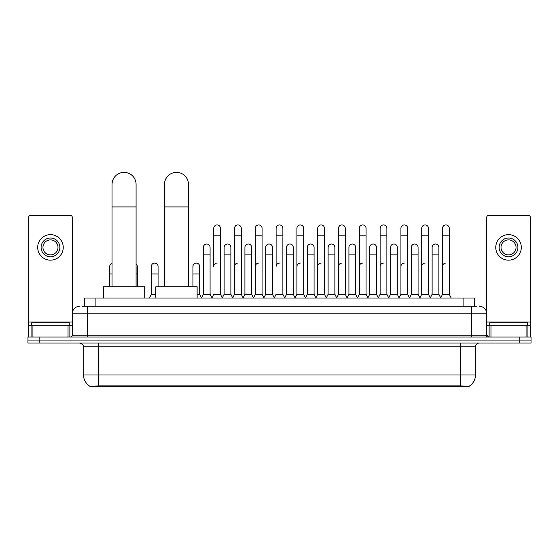 <?xml version="1.0" encoding="UTF-8"?>
<svg xmlns="http://www.w3.org/2000/svg" width="559" height="559" viewBox="0 0 559 559"><rect width="100%" height="100%" fill="white"/><g stroke="black" fill="none" stroke-linecap="round" stroke-linejoin="round"><path stroke-width="0.84" d="M82.39 306.269L87.274 306.269L82.39 306.269L84.647 306.269L84.647 298.01L474.353 298.01L474.353 306.269M469.099 386.618L89.901 386.618L89.901 386.248M83.515 374.977L98.531 374.977L98.531 346.818L83.515 346.818L83.515 374.977A13.143 13.143 0 0 0 89.943 386.269L100.033 385.892L458.967 385.892L469.057 386.269A13.143 13.143 0 0 0 475.485 374.977L475.485 346.818A3.752 3.752 0 0 1 479.238 343.065M531.05 343.065L531.05 340.061L27.95 340.061L27.95 343.065L39.214 343.065L39.214 340.061L27.95 340.061L27.95 337.056L39.214 337.056L39.214 340.061L531.05 340.061L531.05 343.065L39.214 343.065M79.762 306.269A7.512 7.512 0 0 0 72.251 313.781L72.251 335.176A1.88 1.88 0 0 1 70.378 337.056M479.238 306.269A7.512 7.512 0 0 1 486.749 313.781L87.274 313.781L87.274 306.269L476.61 306.269M526.075 337.056L526.075 325.792L530.302 325.792L530.302 337.056L530.302 217.29A1.88 1.88 0 0 0 528.423 215.411L488.622 215.411A1.88 1.88 0 0 0 486.749 217.29L486.749 335.176L488.622 337.056M531.05 337.056L531.05 340.061L531.05 337.056L39.214 337.056M69.246 325.792L69.246 322.788L31.702 322.788L31.702 325.792M68.03 337.056L68.03 325.792L32.925 325.792L32.925 337.056M87.274 337.056L87.274 313.781L72.251 313.781L72.251 217.29A1.88 1.88 0 0 0 70.378 215.411L30.577 215.411A1.88 1.88 0 0 0 28.698 217.29L28.698 325.792L32.925 325.792M68.03 325.792L72.251 325.792M28.698 337.056L28.698 325.792M50.478 238.015A9.384 9.384 0 0 0 41.093 247.399A9.384 9.384 0 0 0 50.478 256.784A9.384 9.384 0 0 0 59.862 247.399A9.384 9.384 0 0 0 50.478 238.015M50.478 239.888A7.512 7.512 0 0 0 42.966 247.399A7.512 7.512 0 0 0 50.478 254.911A7.512 7.512 0 0 0 57.989 247.399A7.512 7.512 0 0 0 50.478 239.888M50.478 260.166A12.766 12.766 0 0 0 63.244 247.399A12.766 12.766 0 0 0 50.478 234.633A12.766 12.766 0 0 0 37.712 247.399A12.766 12.766 0 0 0 50.478 260.166M527.298 325.792L527.298 322.788L489.754 322.788L489.754 325.792M112.052 286.746L112.052 184.4A12.012 12.012 0 0 1 124.063 172.382A12.012 12.012 0 0 1 136.082 184.4A12.012 12.012 0 0 0 124.063 172.382M136.082 286.746L136.082 184.4M144.711 298.01L144.711 286.746L103.415 286.746L103.415 298.01M164.465 286.746L164.465 184.4A12.012 12.012 0 0 1 176.476 172.382A12.012 12.012 0 0 1 188.495 184.4A12.012 12.012 0 0 0 176.476 172.382M188.495 286.746L188.495 184.4M197.124 298.01L197.124 286.746L155.828 286.746L155.828 298.01M211.847 298.01L213.72 294.258L220.477 294.258L222.356 298.01M220.477 294.258L220.477 228.324A3.382 3.382 0 0 0 217.102 224.949A3.382 3.382 0 0 1 217.311 224.956M217.102 263.093A3.382 3.382 0 0 0 213.72 266.475L213.72 235.835L220.477 235.835M213.72 235.835L213.72 228.324A3.382 3.382 0 0 1 217.102 224.949M232.642 298.01L234.521 294.258L241.278 294.258L243.158 298.01M241.278 294.258L241.278 228.324A3.382 3.382 0 0 0 237.903 224.949A3.382 3.382 0 0 1 238.113 224.956M234.521 294.258L234.521 235.835L241.278 235.835M234.521 235.835L234.521 228.324A3.382 3.382 0 0 1 237.903 224.949M253.444 298.01L255.323 294.258L262.08 294.258L263.96 298.01M262.08 294.258L262.08 228.324A3.382 3.382 0 0 0 258.698 224.949A3.382 3.382 0 0 1 258.915 224.956M255.323 294.258L255.323 235.835L262.08 235.835M255.323 235.835L255.323 228.324A3.382 3.382 0 0 1 258.698 224.949M274.245 298.01L276.118 294.258L282.882 294.258L284.755 298.01M282.882 294.258L282.882 228.324A3.382 3.382 0 0 0 279.5 224.949A3.382 3.382 0 0 1 279.71 224.956M279.5 263.093A3.382 3.382 0 0 0 276.118 266.475L276.118 235.835L282.882 235.835M276.118 235.835L276.118 228.324A3.382 3.382 0 0 1 279.5 224.949M295.04 298.01L296.92 294.258L303.677 294.258L305.556 298.01M315.898 297.898L314.081 294.258L307.317 294.258L305.5 297.898L303.677 294.258L303.677 228.324A3.382 3.382 0 0 0 300.302 224.949A3.382 3.382 0 0 1 300.511 224.956M284.699 297.898L286.522 294.258L293.279 294.258L295.103 297.898L296.92 294.258L296.92 235.835L303.677 235.835M296.92 235.835L296.92 228.324A3.382 3.382 0 0 1 300.302 224.949M315.842 298.01L317.722 294.258L324.479 294.258L326.358 298.01M347.153 298.01L345.28 294.258L338.523 294.258L336.7 297.898L334.876 294.258L328.119 294.258L326.302 297.898L324.479 294.258L324.479 228.324A3.382 3.382 0 0 0 321.097 224.949A3.382 3.382 0 0 1 321.313 224.956M317.722 294.258L317.722 235.835L324.479 235.835M317.722 235.835L317.722 228.324A3.382 3.382 0 0 1 321.097 224.949M367.955 298.01L366.075 294.258L359.318 294.258L357.501 297.898L355.678 294.258L348.921 294.258L347.097 297.898L345.28 294.258L345.28 235.835L338.523 235.835L338.523 294.258L336.644 298.01M338.523 235.835L338.523 228.324A3.382 3.382 0 0 1 342.115 224.956A3.382 3.382 0 0 1 345.28 228.324L345.28 235.835M388.757 298.01L386.877 294.258L380.12 294.258L378.296 297.898L376.48 294.258L369.723 294.258L367.899 297.898L366.075 294.258L366.075 235.835L359.318 235.835L359.318 294.258L357.446 298.01M359.318 235.835L359.318 228.324A3.382 3.382 0 0 1 362.91 224.956A3.382 3.382 0 0 1 366.075 228.324L366.075 235.835M409.558 298.01L407.679 294.258L400.922 294.258L399.098 297.898L397.281 294.258L390.517 294.258L388.701 297.898L386.877 294.258L386.877 235.835L380.12 235.835L380.12 294.258L378.24 298.01M380.12 235.835L380.12 228.324A3.382 3.382 0 0 1 383.712 224.956A3.382 3.382 0 0 1 386.877 228.324L386.877 235.835M430.353 298.01L428.48 294.258L421.717 294.258L419.9 297.898L418.076 294.258L411.319 294.258L409.495 297.898L407.679 294.258L407.679 235.835L400.922 235.835L400.922 294.258L399.042 298.01M400.922 235.835L400.922 228.324A3.382 3.382 0 0 1 404.513 224.956A3.382 3.382 0 0 1 407.679 228.324L407.679 235.835M440.639 298.01L442.518 294.258L442.518 235.835L449.275 235.835L449.275 294.258L451.155 298.01L449.275 294.258L442.518 294.258L440.702 297.898L438.878 294.258L432.121 294.258L430.297 297.898L428.48 294.258L428.48 235.835L421.717 235.835L421.717 294.258L419.844 298.01M421.717 235.835L421.717 228.324A3.382 3.382 0 0 1 425.308 224.956A3.382 3.382 0 0 1 428.48 228.324L428.48 235.835M442.518 235.835L442.518 228.324A3.382 3.382 0 0 1 446.11 224.956A3.382 3.382 0 0 1 449.275 228.324L449.275 235.835M201.443 298.01L203.322 294.258L210.079 294.258L211.903 297.898M210.079 294.258L210.079 247.399A3.382 3.382 0 0 0 206.914 244.024A3.382 3.382 0 0 1 210.079 247.399M203.322 294.258L203.322 254.911L210.079 254.911M203.322 254.911L203.322 247.399A3.382 3.382 0 0 1 206.914 244.024M222.3 297.898L224.124 294.258L230.881 294.258L232.698 297.898M230.881 294.258L230.881 247.399A3.382 3.382 0 0 0 227.716 244.024A3.382 3.382 0 0 1 230.881 247.399M224.124 294.258L224.124 254.911L230.881 254.911M224.124 254.911L224.124 247.399A3.382 3.382 0 0 1 227.716 244.024M243.102 297.898L244.919 294.258L251.683 294.258L253.5 297.898M251.683 294.258L251.683 247.399A3.382 3.382 0 0 0 248.51 244.024A3.382 3.382 0 0 1 251.683 247.399M244.919 294.258L244.919 254.911L251.683 254.911M244.919 254.911L244.919 247.399A3.382 3.382 0 0 1 248.51 244.024M263.897 297.898L265.721 294.258L272.478 294.258L274.301 297.898M272.478 294.258L272.478 247.399A3.382 3.382 0 0 0 269.312 244.024A3.382 3.382 0 0 1 272.478 247.399M265.721 294.258L265.721 254.911L272.478 254.911M265.721 254.911L265.721 247.399A3.382 3.382 0 0 1 269.312 244.024M293.279 294.258L293.279 247.399A3.382 3.382 0 0 0 290.114 244.024A3.382 3.382 0 0 1 293.279 247.399M286.522 294.258L286.522 254.911L293.279 254.911M286.522 254.911L286.522 247.399A3.382 3.382 0 0 1 290.114 244.024M314.081 294.258L314.081 247.399A3.382 3.382 0 0 0 310.909 244.024A3.382 3.382 0 0 1 314.081 247.399M307.317 294.258L307.317 254.911L314.081 254.911M307.317 254.911L307.317 247.399A3.382 3.382 0 0 1 310.909 244.024M334.876 294.258L334.876 247.399A3.382 3.382 0 0 0 331.711 244.024A3.382 3.382 0 0 1 334.876 247.399M328.119 294.258L328.119 254.911L334.876 254.911M328.119 254.911L328.119 247.399A3.382 3.382 0 0 1 331.711 244.024M355.678 294.258L355.678 247.399A3.382 3.382 0 0 0 352.512 244.024A3.382 3.382 0 0 1 355.678 247.399M348.921 294.258L348.921 254.911L355.678 254.911M348.921 254.911L348.921 247.399A3.382 3.382 0 0 1 352.512 244.024M376.48 294.258L376.48 247.399A3.382 3.382 0 0 0 373.314 244.024A3.382 3.382 0 0 1 376.48 247.399M369.723 294.258L369.723 254.911L376.48 254.911M369.723 254.911L369.723 247.399A3.382 3.382 0 0 1 373.314 244.024M397.281 294.258L397.281 247.399A3.382 3.382 0 0 0 394.109 244.024A3.382 3.382 0 0 1 397.281 247.399M390.517 294.258L390.517 254.911L397.281 254.911M390.517 254.911L390.517 247.399A3.382 3.382 0 0 1 394.109 244.024M418.076 294.258L418.076 247.399A3.382 3.382 0 0 0 414.911 244.024A3.382 3.382 0 0 1 418.076 247.399M411.319 294.258L411.319 254.911L418.076 254.911M411.319 254.911L411.319 247.399A3.382 3.382 0 0 1 414.911 244.024M438.878 294.258L438.878 247.399A3.382 3.382 0 0 0 435.713 244.024A3.382 3.382 0 0 1 438.878 247.399M432.121 294.258L432.121 254.911L438.878 254.911M432.121 254.911L432.121 247.399A3.382 3.382 0 0 1 435.713 244.024M109.725 286.746L109.725 273.98L112.052 273.98M109.725 273.98L109.725 266.475A3.382 3.382 0 0 1 112.052 263.261M526.075 325.792L490.97 325.792L490.97 337.056M486.749 325.792L490.97 325.792M486.749 337.056L486.749 335.176L471.726 335.176L471.726 306.269M508.522 238.015A9.384 9.384 0 0 0 499.138 247.399A9.384 9.384 0 0 0 508.522 256.784A9.384 9.384 0 0 0 517.907 247.399A9.384 9.384 0 0 0 508.522 238.015M508.522 239.888A7.512 7.512 0 0 0 501.011 247.399A7.512 7.512 0 0 0 508.522 254.911A7.512 7.512 0 0 0 516.034 247.399A7.512 7.512 0 0 0 508.522 239.888M508.522 260.166A12.766 12.766 0 0 0 521.288 247.399A12.766 12.766 0 0 0 508.522 234.633A12.766 12.766 0 0 0 495.756 247.399A12.766 12.766 0 0 0 508.522 260.166M137.283 286.746L137.283 266.475A3.382 3.382 0 0 0 136.082 263.89A3.382 3.382 0 0 1 137.283 266.475M149.442 298.01L151.321 294.258L155.828 294.258M158.078 286.746L158.078 266.475A3.382 3.382 0 0 0 154.913 263.1A3.382 3.382 0 0 1 158.078 266.475M151.321 294.258L151.321 273.98L158.078 273.98M151.321 273.98L151.321 266.475A3.382 3.382 0 0 1 154.913 263.1M197.124 294.258L199.682 294.258L201.499 297.898M199.682 294.258L199.682 266.475A3.382 3.382 0 0 0 196.509 263.1A3.382 3.382 0 0 1 199.682 266.475M192.925 286.746L192.925 273.98L199.682 273.98M192.925 273.98L192.925 266.475A3.382 3.382 0 0 1 196.509 263.1M234.521 266.475A3.382 3.382 0 0 1 237.903 263.093M255.323 266.475A3.382 3.382 0 0 1 258.698 263.093M296.92 266.475A3.382 3.382 0 0 1 300.302 263.093M317.722 266.475A3.382 3.382 0 0 1 321.097 263.093M338.523 266.475A3.382 3.382 0 0 1 341.898 263.093M359.318 266.475A3.382 3.382 0 0 1 362.7 263.093M380.12 294.258L380.12 266.475A3.382 3.382 0 0 1 383.502 263.093M400.922 266.475A3.382 3.382 0 0 1 404.297 263.093M428.48 294.258L428.48 266.475M421.717 266.475A3.382 3.382 0 0 1 425.099 263.093M442.518 266.475A3.382 3.382 0 0 1 445.9 263.093M458.967 386.618L458.967 385.892M100.033 386.618L100.033 385.892M95.91 306.269L95.91 298.01M463.09 306.269L463.09 298.01M460.469 343.065L460.469 346.818L98.531 346.818L98.531 343.065M475.485 346.818L460.469 346.818L460.469 374.977L475.485 374.977M460.469 385.962L460.469 374.977L98.531 374.977L98.531 385.962M519.786 343.065L519.786 337.056M72.251 335.176L471.726 335.176L471.726 337.056M72.251 322.04L28.698 322.04M72.223 335.505L72.223 325.792M69.875 325.792L69.875 337.056M28.733 325.792L28.733 337.056M31.073 337.056L31.073 325.792M112.052 206.928L136.082 206.928M164.465 206.928L188.495 206.928M530.302 322.04L486.749 322.04M530.267 337.056L530.267 325.792M527.927 325.792L527.927 337.056M486.777 325.792L486.777 335.505M489.125 337.056L489.125 325.792M136.082 273.98L137.283 273.98M83.515 346.818C84.046 345.483 82.788 344.232 79.762 343.065"/></g></svg>
